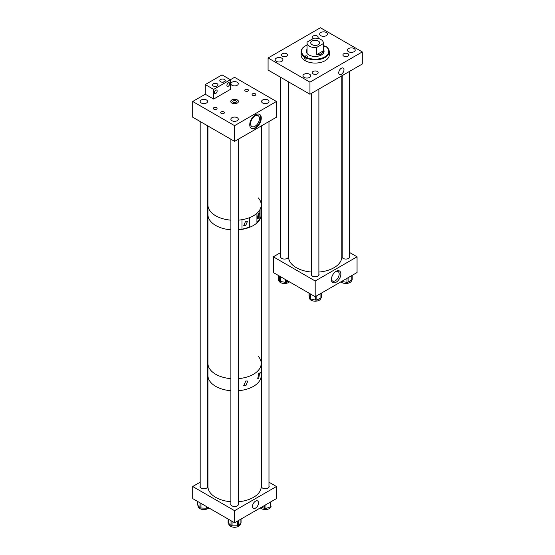<?xml version="1.0" encoding="UTF-8"?>
<svg xmlns="http://www.w3.org/2000/svg" width="555" height="555" viewBox="0 0 555 555"><rect width="100%" height="100%" fill="white"/><g stroke="black" fill="none" stroke-linecap="round" stroke-linejoin="round"><path stroke-width="0.83" d="M228.32 86.191A2.012 1.165 120 0 0 229.638 84.422A2.012 1.165 120 0 0 229.326 82.806A2.012 1.165 120 0 0 228.32 82.903A2.012 1.165 120 0 0 227.002 84.679A2.012 1.165 120 0 0 227.314 86.296A2.012 1.165 120 0 0 228.32 86.191M215.722 93.469A2.012 1.165 120 0 0 217.04 91.693A2.012 1.165 120 0 0 216.727 90.076A2.012 1.165 120 0 0 215.722 90.181A2.012 1.165 120 0 0 214.41 91.95A2.012 1.165 120 0 0 214.716 93.566A2.012 1.165 120 0 0 215.722 93.469M214.757 91.18L215.506 90.326M220.606 81.751A2.754 1.589 180 0 1 219.794 80.628A2.754 1.589 180 0 1 221.494 79.157A2.754 1.589 180 0 1 224.498 79.504A2.754 1.589 180 0 1 225.302 80.628A2.754 1.589 180 0 1 223.603 82.098A2.754 1.589 180 0 1 220.606 81.751M222.326 82.216L224.553 81.724M213.266 85.99A2.754 1.589 180 0 1 212.461 84.866A2.754 1.589 180 0 1 214.161 83.396A2.754 1.589 180 0 1 217.158 83.743A2.754 1.589 180 0 1 217.969 84.866A2.754 1.589 180 0 1 216.27 86.33A2.754 1.589 180 0 1 213.266 85.99M213.647 99.068L213.647 89.397L230.394 79.726L230.394 89.397L213.647 99.068L205.274 94.232L205.274 84.561L213.647 89.397M205.274 94.232L192.703 101.482L234.578 125.659L276.452 101.482L234.578 77.311L230.394 79.726L222.021 74.89L205.274 84.561M313.277 38.531A2.962 1.707 180 0 1 313.089 38.434A2.962 1.707 180 0 1 312.222 37.227A2.962 1.707 180 0 1 314.054 35.645A2.962 1.707 180 0 1 317.28 36.013A2.962 1.707 180 0 1 318.147 37.227A2.962 1.707 180 0 1 317.425 38.344M343.788 56.159A2.962 1.707 180 0 1 342.921 54.945A2.962 1.707 180 0 1 344.752 53.37A2.962 1.707 180 0 1 347.978 53.738A2.962 1.707 180 0 1 348.845 54.945A2.962 1.707 180 0 1 347.021 56.527A2.962 1.707 180 0 1 343.788 56.159M282.391 56.159A2.962 1.707 180 0 1 281.524 54.945A2.962 1.707 180 0 1 283.355 53.37A2.962 1.707 180 0 1 286.581 53.738A2.962 1.707 180 0 1 287.448 54.945A2.962 1.707 180 0 1 285.624 56.527A2.962 1.707 180 0 1 282.391 56.159M313.089 73.877A2.962 1.707 180 0 1 312.222 72.67A2.962 1.707 180 0 1 314.054 71.089A2.962 1.707 180 0 1 317.28 71.463A2.962 1.707 180 0 1 318.147 72.67A2.962 1.707 180 0 1 316.322 74.252A2.962 1.707 180 0 1 313.089 73.877M276.293 61.348A3.885 2.241 180 0 1 275.155 59.767A3.885 2.241 180 0 1 277.555 57.692A3.885 2.241 180 0 1 281.787 58.178A3.885 2.241 180 0 1 282.925 59.767A3.885 2.241 180 0 1 280.525 61.834A3.885 2.241 180 0 1 276.293 61.348M304.098 77.402A3.885 2.241 180 0 1 302.961 75.813A3.885 2.241 180 0 1 305.361 73.746A3.885 2.241 180 0 1 309.593 74.231A3.885 2.241 180 0 1 310.731 75.813A3.885 2.241 180 0 1 308.33 77.887A3.885 2.241 180 0 1 304.098 77.402M348.582 51.719A3.885 2.241 180 0 1 347.444 50.13A3.885 2.241 180 0 1 349.844 48.063A3.885 2.241 180 0 1 354.076 48.549A3.885 2.241 180 0 1 355.214 50.13A3.885 2.241 180 0 1 352.82 52.205A3.885 2.241 180 0 1 348.582 51.719M320.783 35.666A3.885 2.241 180 0 1 319.645 34.077A3.885 2.241 180 0 1 322.039 32.01A3.885 2.241 180 0 1 326.278 32.495A3.885 2.241 180 0 1 327.415 34.077A3.885 2.241 180 0 1 325.015 36.151A3.885 2.241 180 0 1 320.783 35.666M341.36 68.237A3.712 2.144 -60 0 1 343.212 68.057A3.712 2.144 -60 0 1 343.781 71.026A3.712 2.144 -60 0 1 341.36 74.294A3.712 2.144 -60 0 1 339.5 74.481A3.712 2.144 -60 0 1 338.932 71.505A3.712 2.144 -60 0 1 341.36 68.237M362.297 51.927L320.422 27.75L268.079 57.97L309.954 82.147L362.297 51.927L362.297 64.012L309.954 94.232L268.079 70.055L268.079 57.97M309.954 82.147L309.954 94.232M318.882 273.844A3.885 2.241 180 0 1 319.07 274.538A3.885 2.241 180 0 1 316.676 276.612A3.885 2.241 180 0 1 312.437 276.126A3.885 2.241 180 0 1 311.3 274.538A3.885 2.241 180 0 1 311.494 273.844M349.581 256.126A3.885 2.241 180 0 1 349.768 256.812A3.885 2.241 180 0 1 347.375 258.887A3.885 2.241 180 0 1 343.136 258.401A3.885 2.241 180 0 1 341.998 256.812A3.885 2.241 180 0 1 342.192 256.126M288.184 256.126A3.885 2.241 180 0 1 288.371 256.812A3.885 2.241 180 0 1 285.978 258.887A3.885 2.241 180 0 1 281.739 258.401A3.885 2.241 180 0 1 280.601 256.812A3.885 2.241 180 0 1 280.795 256.126M336.122 271.298L336.122 271.298A6.695 3.864 -60 0 1 340.853 274.031A6.695 3.864 -60 0 1 336.122 282.224A6.695 3.864 -60 0 1 331.39 279.491A6.695 3.864 -60 0 1 336.122 271.298L336.122 271.298M331.411 278.971A5.508 3.177 120 0 0 332.535 281.045A5.508 3.177 120 0 0 335.282 280.774A5.508 3.177 120 0 0 338.883 275.918A5.508 3.177 120 0 0 338.037 271.506A5.508 3.177 120 0 0 335.685 271.575M315.184 296.703L315.184 280.99L357.059 256.812L357.059 272.533L315.184 296.703L273.31 272.533L273.31 256.812L280.795 252.497M288.538 248.023L288.184 248.231M315.184 280.99L273.31 256.812M357.059 256.812L349.581 252.497M342.192 248.231L341.831 248.023M351.655 280.102L351.655 280.15A5.765 3.33 180 0 1 349.962 282.502A5.765 3.33 180 0 1 340.923 281.85M351.835 275.544L351.835 279.991L348.089 282.155L348.089 277.708M351.835 279.991A1.186 0.687 0 0 0 352.182 279.512A1.186 0.687 0 0 0 352.141 279.332M346.944 278.367L346.944 282.328L341.838 281.538M346.944 282.328A1.186 0.687 0 0 0 348.089 282.155M320.95 298.007A5.765 3.33 180 0 1 313.186 300.997A5.765 3.33 180 0 1 309.419 297.875L309.419 296.724M309.052 295.267A1.186 0.687 0 0 0 309.038 295.385A1.186 0.687 0 0 0 309.052 295.503L309.052 293.165M309.947 293.685L309.947 298.514L309.052 295.503M309.947 298.514A1.186 0.687 0 0 0 310.71 299.034L310.71 294.122M315.67 296.425L315.67 300.095L310.71 299.034M315.67 300.095A1.186 0.687 0 0 0 316.836 299.977L316.836 295.753M320.908 293.401L320.908 298.028L316.836 299.977M320.908 298.028A1.186 0.687 0 0 0 321.338 297.501A1.186 0.687 0 0 0 321.317 297.383L321.317 293.165M289.453 281.85A5.765 3.33 180 0 1 288.565 282.502A5.765 3.33 180 0 1 282.28 283.223A5.765 3.33 180 0 1 278.721 280.15L278.721 279.158M288.336 281.205L286.692 282.155L286.692 280.254M278.228 277.75A1.186 0.687 0 0 0 278.194 277.93A1.186 0.687 0 0 0 278.228 278.104L278.228 275.37M279.602 276.161L279.602 281.059L278.228 278.104M279.602 281.059A1.186 0.687 0 0 0 280.442 281.538L280.442 276.647M285.554 279.595L285.554 282.328L280.442 281.538M285.554 282.328A1.186 0.687 0 0 0 286.692 282.155M208.847 507.915A5.765 3.33 180 0 1 203.72 509.546A5.765 3.33 180 0 1 198.766 507.756A5.765 3.33 180 0 1 198.114 506.215L198.114 505.598M199.987 502.802L199.987 507.679L197.545 504.967L197.545 501.387M199.987 507.679A1.186 0.687 0 0 0 200.986 508.047L200.986 503.378M206.273 506.431L206.273 508.179L200.986 508.047M206.273 508.179A1.186 0.687 0 0 0 207.32 507.867L207.32 507.034M207.882 507.36L207.32 507.867M197.407 501.311L197.407 504.655A1.186 0.687 0 0 0 197.545 504.967M264.791 505.327L264.791 508.442L261.329 507.332M264.791 508.442A1.186 0.687 0 0 0 265.977 508.429L265.977 504.648M270.514 502.025L270.514 506.854L265.977 508.429M270.514 506.854A1.186 0.687 0 0 0 271.09 506.271A1.186 0.687 0 0 0 271.09 506.257L271.09 506.271M271.027 506.493A5.765 3.33 180 0 1 266.573 509.462A5.765 3.33 180 0 1 260.316 507.915M240.35 523.365L240.35 523.941A5.765 3.33 180 0 1 236.132 527.146A5.765 3.33 180 0 1 229.645 525.668A5.765 3.33 180 0 1 228.813 523.941L228.813 523.441M228.105 519.036L228.105 522.574A1.186 0.687 0 0 0 228.278 522.928L228.278 519.133M231.019 520.715L231.019 525.543L228.278 522.928M231.019 525.543A1.186 0.687 0 0 0 232.059 525.869L232.059 521.318M237.346 521.173L237.346 525.807L232.059 525.869M237.346 525.807A1.186 0.687 0 0 0 238.359 525.453L238.359 520.59M240.912 519.119L240.912 522.775L238.359 525.453M240.912 522.775A1.186 0.687 0 0 0 241.057 522.442L241.057 519.036M323.329 50.325A10.365 5.98 180 0 1 323.822 50.72M323.329 49.27A8.88 5.127 180 0 1 324.071 51.324A8.88 5.127 180 0 1 321.47 54.945A8.88 5.127 180 0 1 311.785 56.062A8.88 5.127 180 0 1 306.304 51.324A8.88 5.127 180 0 1 307.047 49.27M323.329 49.874A8.88 5.127 180 0 1 324.051 51.622M306.193 57.651A1.11 0.645 0 0 0 305.507 57.838L304.487 58.428A14.062 8.117 180 0 0 306.062 59.336L306.062 57.886A14.062 8.117 0 0 0 325.133 57.449A14.062 8.117 0 0 0 329.254 51.705A14.062 8.117 0 0 0 325.889 46.44L325.549 46.245A13.591 7.846 180 0 1 324.793 56.867A13.591 7.846 180 0 1 306.395 57.304L307.082 56.908A1.11 0.645 0 0 0 307.408 56.457A1.11 0.645 0 0 0 306.721 55.861A1.11 0.645 0 0 0 305.507 55.999L304.82 56.395A13.591 7.846 180 0 1 305.576 45.774A13.591 7.846 180 0 1 307.047 45.038M305.41 45.871A14.062 8.117 0 0 0 305.243 45.968L305.243 45.968A14.062 8.117 0 0 0 301.122 51.705L301.122 54.945A14.062 8.117 0 0 0 309.801 62.451A14.062 8.117 0 0 0 325.133 60.689A14.062 8.117 0 0 0 329.254 54.945L329.254 51.705M304.487 58.428L304.82 56.395M301.122 51.705A14.062 8.117 0 0 0 304.487 56.978M306.547 50.72A10.365 5.98 180 0 1 307.047 50.325M306.318 51.622A8.88 5.127 180 0 1 307.047 49.874M323.329 46.662A1.11 0.645 0 0 0 324.869 46.641L325.549 46.245M323.329 45.038A13.591 7.846 180 0 1 323.974 45.337L323.329 45.711M306.395 57.304L306.062 57.886M324.314 46.814L323.974 45.337M258.269 197.871A26.647 15.387 180 0 1 261.225 204.92L261.225 214.591A26.647 15.387 0 0 1 238.275 229.825A26.647 15.387 0 0 0 242.008 229.368L242.008 219.697A26.647 15.387 180 0 1 238.275 220.155A26.647 15.387 0 0 0 261.225 204.92A26.647 15.387 180 0 1 260.059 209.422L260.059 219.093A26.647 15.387 0 0 0 261.225 214.591L261.225 363.407A26.647 15.387 180 0 1 238.275 378.642A26.647 15.387 0 0 0 261.225 363.407A26.647 15.387 180 0 0 258.269 356.359M230.887 220.155A26.647 15.387 180 0 1 215.735 215.798A26.647 15.387 180 0 1 207.931 204.92A26.647 15.387 0 0 0 218.136 217.026A26.647 15.387 0 0 0 230.887 220.155M215.735 225.469A26.647 15.387 0 0 0 230.887 229.825A26.647 15.387 0 0 1 221.244 227.911A26.647 15.387 0 0 1 207.931 214.591A26.647 15.387 0 0 0 215.735 225.469M258.248 213.911L257.381 218.76L258.248 218.344L259.109 213.488L258.248 213.911M245.622 225.642L243.77 225.49L245.622 221.209L247.475 221.362L245.622 225.642M256.93 213.293A26.647 15.387 180 0 1 249.41 217.699L249.41 227.37A26.647 15.387 0 0 0 256.93 222.964L256.93 213.293M259.809 209.866L259.809 219.024L256.93 222.59M242.008 229.236L249.327 227.266L249.327 217.733M215.735 386.37A26.647 15.387 0 0 0 230.887 390.734A26.647 15.387 0 0 1 208.465 378.552A26.647 15.387 0 0 1 207.931 375.492A26.647 15.387 0 0 0 215.735 386.37M261.225 363.407L261.225 375.492A26.647 15.387 0 0 1 238.275 390.734A26.647 15.387 0 0 0 261.225 375.492A26.647 15.387 0 0 0 260.697 372.433M230.887 378.642A26.647 15.387 180 0 1 215.735 374.285A26.647 15.387 180 0 1 207.931 363.407A26.647 15.387 0 0 0 221.244 376.727A26.647 15.387 0 0 0 230.887 378.642M258.734 378.357L257.721 378.774L258.734 373.522L259.601 373.022L258.734 378.357M245.837 385.801L243.742 385.593L245.837 380.966L247.787 381.091L245.837 385.801M231.858 103.057A3.85 2.22 180 0 1 230.727 101.482A3.85 2.22 180 0 1 233.107 99.435A3.85 2.22 180 0 1 237.304 99.914A3.85 2.22 180 0 1 238.428 101.482A3.85 2.22 180 0 1 236.055 103.535A3.85 2.22 180 0 1 231.858 103.057M238.428 101.579A3.85 2.22 0 0 0 237.304 100.108A3.85 2.22 0 0 0 233.183 99.609A3.85 2.22 0 0 0 230.734 101.579M221.237 113.421A1.845 1.068 180 0 1 220.696 112.665A1.845 1.068 180 0 1 221.833 111.68A1.845 1.068 180 0 1 223.845 111.909A1.845 1.068 180 0 1 224.386 112.665A1.845 1.068 180 0 1 223.249 113.65A1.845 1.068 180 0 1 221.237 113.421M213.904 109.189A1.845 1.068 180 0 1 213.363 108.433A1.845 1.068 180 0 1 214.507 107.448A1.845 1.068 180 0 1 216.519 107.684A1.845 1.068 180 0 1 217.06 108.433A1.845 1.068 180 0 1 215.923 109.418A1.845 1.068 180 0 1 213.904 109.189M252.643 95.287A1.845 1.068 180 0 1 252.102 94.537A1.845 1.068 180 0 1 253.24 93.552A1.845 1.068 180 0 1 255.251 93.781A1.845 1.068 180 0 1 255.793 94.537A1.845 1.068 180 0 1 254.655 95.522A1.845 1.068 180 0 1 252.643 95.287M245.31 91.062A1.845 1.068 180 0 1 244.769 90.305A1.845 1.068 180 0 1 245.914 89.32A1.845 1.068 180 0 1 247.925 89.549A1.845 1.068 180 0 1 248.467 90.305A1.845 1.068 180 0 1 247.322 91.291A1.845 1.068 180 0 1 245.31 91.062M231.962 120.719A3.698 2.137 180 0 1 230.88 119.207A3.698 2.137 180 0 1 233.162 117.237A3.698 2.137 180 0 1 237.2 117.695A3.698 2.137 180 0 1 238.282 119.207A3.698 2.137 180 0 1 235.993 121.184A3.698 2.137 180 0 1 231.962 120.719M262.661 102.994A3.698 2.137 180 0 1 261.578 101.482A3.698 2.137 180 0 1 263.861 99.511A3.698 2.137 180 0 1 267.899 99.976A3.698 2.137 180 0 1 268.981 101.482A3.698 2.137 180 0 1 266.691 103.459A3.698 2.137 180 0 1 262.661 102.994M231.962 85.276A3.698 2.137 180 0 1 230.88 83.763A3.698 2.137 180 0 1 233.162 81.786A3.698 2.137 180 0 1 237.2 82.251A3.698 2.137 180 0 1 238.282 83.763A3.698 2.137 180 0 1 235.993 85.734A3.698 2.137 180 0 1 231.962 85.276M201.264 102.994A3.698 2.137 180 0 1 200.182 101.482A3.698 2.137 180 0 1 202.464 99.511A3.698 2.137 180 0 1 206.502 99.976A3.698 2.137 180 0 1 207.584 101.482A3.698 2.137 180 0 1 205.294 103.459A3.698 2.137 180 0 1 201.264 102.994M255.515 128.08A8.145 4.704 -60 0 1 251.443 128.482A8.145 4.704 -60 0 1 250.194 121.954A8.145 4.704 -60 0 1 255.515 114.781A8.145 4.704 -60 0 1 259.587 114.379A8.145 4.704 -60 0 1 260.836 120.9A8.145 4.704 -60 0 1 255.515 128.08M251.2 128.323A8.145 4.704 120 0 0 255.016 127.789A8.145 4.704 120 0 0 260.26 120.844A8.145 4.704 120 0 0 259.331 114.247M235.889 100.927A1.845 1.068 0 0 0 233.87 100.691A1.845 1.068 0 0 0 232.732 101.676A1.845 1.068 0 0 0 233.273 102.432A1.845 1.068 0 0 0 235.285 102.661A1.845 1.068 0 0 0 236.43 101.676A1.845 1.068 0 0 0 235.889 100.927M255.016 126.276A6.292 3.628 -60 0 1 251.873 126.589A6.292 3.628 -60 0 1 250.909 121.545A6.292 3.628 -60 0 1 255.016 116.002A6.292 3.628 -60 0 1 258.158 115.697A6.292 3.628 -60 0 1 259.123 120.733A6.292 3.628 -60 0 1 255.016 126.276M276.452 101.482L276.452 117.202L234.578 141.372L192.703 117.202L192.703 101.482M234.578 125.659L234.578 141.372M238.275 503.545A3.885 2.241 180 0 1 238.463 504.231A3.885 2.241 180 0 1 237.325 505.82A3.885 2.241 180 0 1 233.093 506.306A3.885 2.241 180 0 1 230.693 504.231A3.885 2.241 180 0 1 230.887 503.545M268.974 485.819A3.885 2.241 180 0 1 269.161 486.513A3.885 2.241 180 0 1 268.023 488.095A3.885 2.241 180 0 1 263.791 488.58A3.885 2.241 180 0 1 261.391 486.513A3.885 2.241 180 0 1 261.585 485.819M207.577 485.819A3.885 2.241 180 0 1 207.764 486.513A3.885 2.241 180 0 1 206.626 488.095A3.885 2.241 180 0 1 202.395 488.58A3.885 2.241 180 0 1 199.994 486.513A3.885 2.241 180 0 1 200.189 485.819M255.515 508.116A4.26 2.456 120 0 0 258.297 504.363A4.26 2.456 120 0 0 257.645 500.957A4.26 2.456 120 0 0 255.515 501.165A4.26 2.456 120 0 0 252.733 504.918A4.26 2.456 120 0 0 253.385 508.331A4.26 2.456 120 0 0 255.515 508.116M234.578 522.775L234.578 510.683L192.703 486.513L192.703 498.598L234.578 522.775L276.452 498.598L276.452 486.513L268.974 482.191M192.703 486.513L200.189 482.191M207.577 477.924L207.931 477.716M261.585 477.924L261.225 477.716M234.578 510.683L276.452 486.513M318.327 41.049A4.44 2.567 0 0 0 313.485 40.487A4.44 2.567 0 0 0 310.745 42.86A4.44 2.567 0 0 0 312.049 44.671A4.44 2.567 0 0 0 316.884 45.226A4.44 2.567 0 0 0 319.625 42.86A4.44 2.567 0 0 0 318.327 41.049M323.204 43.665A8.145 4.704 0 0 0 323.329 42.86A8.145 4.704 0 0 0 320.943 39.537A8.145 4.704 0 0 0 313.797 38.226L307.165 42.055A8.145 4.704 0 0 0 307.047 42.86A8.145 4.704 0 0 0 309.426 46.183A8.145 4.704 0 0 0 316.586 47.487L316.586 54.723C320.173 54.966 322.379 53.689 323.204 50.9L323.204 43.665L316.586 47.487M323.204 50.9L316.586 54.723M318.882 272.054A26.647 15.387 0 0 0 320.353 271.908A26.647 15.387 0 0 0 341.831 256.812L341.831 75.827M288.538 81.869L288.538 256.812A26.647 15.387 0 0 0 311.494 272.054M314.532 301.185A3.698 2.137 0 0 0 315.837 301.185M283.834 283.459A3.698 2.137 0 0 0 285.138 283.459M345.231 283.459A3.698 2.137 0 0 0 346.535 283.459M207.931 125.992L207.931 486.513A26.647 15.387 0 0 0 208.465 489.565A26.647 15.387 0 0 0 230.887 501.748M238.275 501.748A26.647 15.387 0 0 0 261.225 486.513L261.225 375.492M233.926 527.25A3.698 2.137 0 0 0 235.23 527.25M264.624 509.525A3.698 2.137 0 0 0 265.928 509.525M203.227 509.525A3.698 2.137 0 0 0 204.531 509.525M305.507 55.999L305.507 57.838M352.182 275.349L352.182 279.512M309.038 293.158L309.038 295.385M321.338 293.158L321.338 297.501M278.194 275.349L278.194 277.93M323.329 53.37L323.329 42.86M307.047 53.37L307.047 42.86M318.882 89.078L318.882 275.231M311.494 93.344L311.494 275.231M288.184 81.661L288.184 257.506M280.795 77.395L280.795 257.506M349.581 71.352L349.581 257.506M342.192 75.619L342.192 257.506M261.225 125.992L261.225 204.92M230.887 139.243L230.887 504.925M238.275 139.243L238.275 504.925M268.974 121.517L268.974 487.2M261.585 125.784L261.585 487.2M207.577 125.784L207.577 487.2M200.189 121.517L200.189 487.2"/></g></svg>
